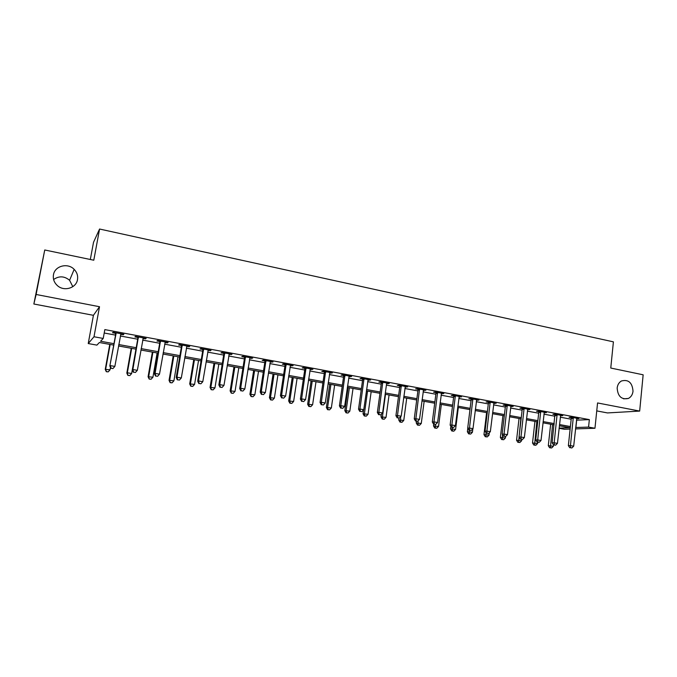 <?xml version="1.0" encoding="UTF-8"?>
<svg xmlns="http://www.w3.org/2000/svg" width="677" height="677" viewBox="0 0 677 677"><rect width="100%" height="100%" fill="white"/><g stroke="black" fill="none" stroke-linecap="round" stroke-linejoin="round"><path stroke-width="1.02" d="M77.491 279.593C76.281 288.131 64.002 291.838 57.359 285.567C54.109 282.537 52.814 278.941 53.466 274.769C54.786 265.858 67.818 262.524 74.165 269.37C76.992 272.323 78.1 275.734 77.491 279.593M633.02 391.204C632.58 394.64 631.04 397.06 628.383 398.457C621.52 399.87 617.779 396.392 617.162 388.014C617.568 384.773 618.99 382.429 621.427 380.982C628.442 379.196 632.301 382.607 633.02 391.204M53.61 279.525C59.051 275.742 64.374 275.996 69.596 280.295L72.811 286.667M113.592 345.084L99.375 342.511L96.904 345.118L88.23 343.552L94.001 336.757L103.226 338.441L100.568 341.25L113.846 343.662M93.418 315.321L99.511 306.723L36.118 294.478L44.741 249.982L33.85 304.007L93.418 315.321L88.23 343.552M90.32 259.494L93.528 242.273L99.57 229.029L613.404 341.851L610.764 368.043L643.15 374.804L639.672 411.083L597.563 402.95L594.965 428.262L575.509 428.905M596.742 410.897L607.464 412.928L639.672 411.083M570.127 429.074L564.39 429.269L559.084 428.313M36.118 294.478L33.85 304.007M576.432 420.172L589.345 419.613L104.833 329.606L103.226 338.441M104.216 333.016L115.395 335.081M120.303 335.987L137.71 339.202M142.644 340.108L159.687 343.256M164.655 344.17L181.343 347.25M186.327 348.173L202.668 351.185M207.678 352.116L223.681 355.07M228.708 355.992L244.389 358.886M249.432 359.817L264.792 362.652M269.861 363.591L284.899 366.367M289.984 367.306L304.718 370.023M309.821 370.962L324.258 373.628M329.369 374.576L343.518 377.182M348.647 378.13L362.508 380.686M367.653 381.642L381.227 384.147M386.389 385.095L399.692 387.557M404.863 388.505L417.904 390.917M423.091 391.873L435.87 394.226M441.057 395.19L453.582 397.501M458.786 398.457L471.065 400.725M476.278 401.689L488.312 403.907M493.525 404.871L505.321 407.046M510.551 408.011L522.111 410.152M527.349 411.117L538.68 413.207M543.927 414.172L555.038 416.228M560.285 417.193L571.176 419.207M576.609 418.691L578.886 418.623L571.176 417.193L569.095 417.303L571.176 417.692M560.463 415.703L562.773 415.636L554.962 414.189L552.923 414.307L555.038 414.705M544.113 412.674L546.449 412.606L538.537 411.142L536.548 411.277L538.689 411.675M527.544 409.61L529.905 409.543L521.891 408.053L519.953 408.206L522.119 408.603M510.746 406.496L513.149 406.437L505.025 404.931L503.138 405.091L505.338 405.498M493.728 403.348L496.165 403.289L487.931 401.757L486.094 401.935L488.32 402.35M476.481 400.158L478.952 400.099L470.608 398.55L468.822 398.736L471.082 399.151M458.998 396.917L461.502 396.857L453.048 395.292L451.314 395.495L453.607 395.918M441.277 393.633L443.816 393.582L435.243 391.991L433.568 392.203L435.895 392.635M423.311 390.307L425.884 390.257L417.193 388.649L415.576 388.877L417.929 389.309M405.1 386.931L407.706 386.889L398.897 385.255L397.34 385.501L399.726 385.941M386.855 383.021L386.626 383.504L387.752 383.724L389.275 383.47L380.339 381.811L378.841 382.073L381.261 382.522M367.899 380.042L370.581 380.009L361.518 378.325L360.088 378.604L362.542 379.052M348.9 376.53L351.625 376.488L342.427 374.787L341.064 375.075L343.561 375.54M329.631 372.959L332.399 372.925L323.073 371.199L321.778 371.504L324.3 371.969M324.858 372.079L325.696 372.232M310.083 369.337L312.892 369.312L303.431 367.56L302.204 367.882L304.768 368.356M305.293 368.457L306.097 368.601M290.255 365.665L293.107 365.639L283.511 363.862L282.351 364.209L284.949 364.683M270.14 361.941L273.034 361.924L263.294 360.113L262.211 360.477L264.851 360.959M249.72 358.167L252.665 358.141L242.772 356.314L241.774 356.694L244.448 357.185M229.004 354.325L231.991 354.316L221.954 352.455L221.032 352.852L223.748 353.352M207.983 350.432L211.012 350.424L200.824 348.537L199.986 348.951L202.745 349.459M186.64 346.48L189.712 346.48L179.38 344.559L178.618 344.999L181.419 345.515M164.976 342.469L167.38 342.917L168.099 342.469L157.606 340.523L156.929 340.98L159.772 341.504M142.974 338.398L145.521 338.864L146.147 338.398L135.493 336.427L134.909 336.901L137.795 337.434M120.641 334.26L123.324 334.76L123.866 334.269L113.042 332.263L112.551 332.762L115.479 333.304M99.511 306.723L94.001 336.757M589.345 419.613L588.567 427.094L594.965 428.262M44.741 249.982L93.79 260.213L99.57 229.029M559.1 428.126L570.161 427.737L559.354 425.782M554.099 424.834L542.962 422.82M537.716 421.864L526.359 419.816M521.121 418.86L509.536 416.77M504.297 415.822L492.484 413.681M487.254 412.733L475.195 410.55M469.973 409.602L457.677 407.376M452.464 406.437L439.915 404.161M434.719 403.221L421.915 400.902M416.719 399.963L403.653 397.594M398.474 396.663L385.145 394.242M379.975 393.312L366.367 390.849M361.213 389.91L347.326 387.396M342.19 386.465L328.015 383.901M322.887 382.979L308.424 380.356M303.313 379.433L288.554 376.759M283.451 375.837L268.388 373.103M263.311 372.189L247.917 369.405M242.865 368.483L227.15 365.639M222.115 364.734L206.079 361.823M201.061 360.917L184.677 357.955M179.684 357.05L162.962 354.02M157.986 353.123L140.909 350.026M131.676 348.359L127.352 372.79L131.651 373.535L135.95 349.129L118.517 345.972M575.653 427.5L588.567 427.094M118.771 344.551L136.212 347.716M141.155 348.613L158.232 351.718M163.199 352.615L179.921 355.653M184.914 356.559L201.289 359.529M206.307 360.443L222.335 363.354M227.379 364.268L243.077 367.12M248.137 368.034L263.522 370.827M268.591 371.749L283.663 374.491M288.757 375.413L303.516 378.088M308.627 379.018L323.081 381.642M328.21 382.573L342.376 385.145M347.521 386.076L361.4 388.598M366.553 389.537L380.152 392.008M385.323 392.939L398.651 395.36M403.83 396.299L416.888 398.677M422.076 399.616L434.879 401.943M440.084 402.883L452.625 405.159M457.838 406.107L470.134 408.341M475.347 409.289L487.406 411.472M492.628 412.428L504.441 414.569M509.679 415.517L521.256 417.624M526.503 418.572L537.851 420.637M543.106 421.585L554.235 423.607M559.49 424.564L570.398 426.544M576.66 420.214L575.89 427.542M576.829 418.242L576.779 418.724M560.768 415.263L560.708 415.754M544.486 412.242L544.435 412.733M528.001 409.187L527.942 409.687M511.296 406.09L511.237 406.589M494.362 402.95L494.303 403.45M477.2 399.768L477.141 400.276M459.81 396.544L459.742 397.052M442.183 393.278L442.115 393.794M424.31 389.969L424.242 390.477M406.192 386.609L406.124 387.126M387.819 383.199L387.752 383.724M369.193 379.746L369.126 380.271M350.305 376.243L350.229 376.776M331.146 372.697L331.07 373.23M311.716 369.092L311.632 369.625M291.999 365.436L291.914 365.978M272.002 361.73L271.917 362.271M251.709 357.972L251.624 358.514M231.111 354.147L231.026 354.697M210.217 350.28L210.124 350.83M189.01 346.345L188.917 346.903M167.481 342.35L167.38 342.917M145.623 338.305L145.521 338.864M123.426 334.184L123.324 334.76M573.351 418.352L571.261 418.462L568.367 445.627L570.457 445.618L573.267 417.582M570.584 447.742L571.879 447.971L570.584 447.742L570.457 445.618L573.681 446.185L576.796 418.234M571.261 418.462L571.066 417.201M568.367 445.627L569.755 447.742M571.879 447.971L573.681 446.185M550.655 424.208L548.302 445.703L553.38 446.245L553.524 444.941L555.639 445.161L553.515 444.941L552.136 442.809L554.928 414.189M552.55 424.555L550.393 447.751L549.614 447.751L551.653 447.962L550.393 447.751M553.38 446.245L551.653 447.962M549.614 447.751L548.302 445.703M552.136 442.809L554.184 442.792L557.086 414.578M554.336 444.933L554.184 442.792L557.45 443.359L560.658 415.238M555.639 445.161L557.45 443.359M540.762 412.327L538.765 412.454L535.702 439.957L537.69 439.923L540.686 411.54M537.868 442.089L539.188 442.318L537.868 442.089L537.69 439.923L541.008 440.499L544.308 412.208M538.765 412.454L538.57 411.151M535.702 439.957L537.064 442.098M539.188 442.318L541.008 440.499M524.15 409.246L522.204 409.39L519.039 437.063L520.985 437.02L524.074 408.459M521.18 439.195L522.526 439.432L521.18 439.195L520.985 437.02L524.345 437.604L527.738 409.136M522.204 409.39L522.001 408.079M519.039 437.063L520.401 439.212M522.526 439.432L524.345 437.604M534.948 421.365L532.52 442.986L537.597 443.52L537.75 442.208M536.802 421.703L534.593 445.034L533.831 445.043L535.862 445.254L534.593 445.034M537.597 443.52L535.862 445.254M533.831 445.043L532.52 442.986M519.039 418.488L516.543 440.236L521.62 440.761L521.764 439.441M520.841 418.809L518.59 442.293L517.846 442.301L519.877 442.513L518.59 442.293M521.62 440.761L519.877 442.513M517.846 442.301L516.543 440.236M502.926 415.568L500.362 437.452L505.431 437.977L505.601 436.513M502.486 434.659L502.376 439.508L501.657 439.525L503.68 439.737L502.376 439.508M505.431 437.977L503.68 439.737M501.657 439.525L500.362 437.452M507.31 406.132L505.414 406.293L502.156 434.126L504.052 434.075L507.234 405.337M504.272 436.276L505.626 436.513L504.272 436.276L504.052 434.075L507.454 434.668L510.949 406.031M505.414 406.293L505.211 404.964M502.156 434.126L503.51 436.293M505.626 436.513L507.454 434.668M486.602 412.615L483.97 434.626L489.031 435.15L489.319 432.73M485.959 432.637L485.959 436.69L485.257 436.707L487.279 436.919L485.959 436.69M489.031 435.15L487.279 436.919M485.257 436.707L483.97 434.626M490.25 402.976L488.396 403.145L485.045 431.156L486.89 431.097L490.173 402.172M487.127 433.305L488.506 433.551L487.127 433.305L486.89 431.097L490.343 431.698L493.939 402.874M488.396 403.145L488.202 401.808M485.045 431.156L486.391 433.331M488.506 433.551L490.343 431.698M472.952 399.777L471.158 399.955L467.705 428.143L469.491 428.067L472.876 398.965M469.762 430.301L471.158 430.547L469.762 430.301L469.491 428.067L472.995 428.676L476.693 399.675M471.158 399.955L470.964 398.618M467.705 428.143L469.043 430.327M471.158 430.547L472.995 428.676M455.418 396.527L453.683 396.722L450.129 425.097L451.864 425.004L455.342 395.715M452.151 427.255L453.565 427.5L452.151 427.255L451.864 425.004L455.409 425.621L459.218 396.434M453.683 396.722L453.48 395.376M450.129 425.097L451.457 427.289M453.565 427.5L455.409 425.621M437.647 393.244L435.963 393.447L432.307 421.999L433.982 421.898L437.57 392.423M434.296 424.166L435.734 424.42L434.296 424.166L433.982 421.898L437.579 422.524L441.497 393.151M435.963 393.447L435.768 392.093M432.307 421.999L433.627 424.208M435.734 424.42L437.579 422.524M419.63 389.91L418.005 390.13L414.248 418.86L415.864 418.75L419.554 389.08M416.203 421.035L417.658 421.289L416.203 421.035L415.864 418.75L419.503 419.385L423.54 389.825M418.005 390.13L417.811 388.759M414.248 418.86L415.551 421.077M417.658 421.289L419.503 419.385M467.79 428.287L467.367 431.765L472.419 432.281L472.842 428.829M469.237 430.36L469.33 433.839L468.645 433.855L470.667 434.067L469.33 433.839M472.419 432.281L470.667 434.067M468.645 433.855L467.367 431.765M450.865 426.307L450.543 428.871L455.596 429.379L458.321 407.495M452.371 427.449L452.481 430.944L451.813 430.97L453.835 431.181L452.481 430.944M455.596 429.379L453.835 431.181M451.813 430.97L450.543 428.871M433.72 424.225L433.5 425.935L438.544 426.442L441.345 404.423M435.286 424.445L435.404 428.016L434.761 428.05L436.783 428.253L435.404 428.016M438.544 426.442L436.783 428.253M434.761 428.05L433.5 425.935M416.457 421.238L416.237 422.956L421.272 423.463L424.149 401.309M418.047 420.891L418.107 425.046L417.489 425.08L419.503 425.291L418.107 425.046M421.272 423.463L419.503 425.291M417.489 425.08L416.237 422.956M398.981 418.141L398.736 419.943L403.763 420.451L406.725 398.152M400.649 416.744L400.581 422.042L399.98 422.084L401.994 422.287L400.581 422.042M403.763 420.451L401.994 422.287M399.98 422.084L398.736 419.943M401.368 386.525L399.802 386.762L395.927 415.678L397.484 415.551L401.292 385.695M397.848 417.861L399.328 418.115L397.848 417.861L397.484 415.551L401.182 416.194L405.328 386.449M399.802 386.762L399.599 385.382M395.927 415.678L397.221 417.912M399.328 418.115L401.182 416.194M381.371 414.248L381.007 416.888L386.025 417.387L389.063 394.953M385.501 394.31L382.446 416.77L382.818 418.995L382.243 419.038L384.248 419.241L382.818 418.995M386.025 417.387L384.248 419.241M382.243 419.038L381.007 416.888M382.843 383.097L381.337 383.351L377.351 412.454L378.849 412.31L382.767 382.268M379.238 414.646L380.736 414.899L379.238 414.646L378.849 412.31L382.598 412.962L386.626 383.504M381.337 383.351L381.143 381.963M377.351 412.454L378.638 414.696M380.736 414.899L382.598 412.962M363.583 409.864L363.041 413.791L368.043 414.29L371.165 391.712M367.56 391.061L364.421 413.664L364.81 415.906L364.26 415.949L366.265 416.152L364.81 415.906M368.043 414.29L366.265 416.152M364.26 415.949L363.041 413.791M364.057 379.619L362.618 379.89L358.522 409.179L359.952 409.026L363.981 378.781M360.367 411.379L361.882 411.641L360.367 411.379L359.952 409.026L363.752 409.687L368.136 379.552M362.618 379.89L362.415 378.494M358.522 409.179L359.792 411.438M361.882 411.641L363.752 409.687M348.105 387.54L344.821 410.651L349.823 411.151L353.03 388.429M349.374 387.769L346.15 410.516L346.565 412.775L346.032 412.826L348.037 413.029L346.565 412.775M349.823 411.151L348.037 413.029M346.032 412.826L344.821 410.651M345.008 376.09L343.628 376.378L339.414 405.861L340.776 405.692L344.931 375.253M341.225 408.07L342.765 408.333L341.225 408.07L340.776 405.692L344.635 406.369L349.137 376.031M343.628 376.378L343.434 374.973M339.414 405.861L340.675 408.129M342.765 408.333L344.635 406.369M329.733 384.214L326.365 407.478L331.349 407.96L334.641 385.103M330.935 384.434L327.617 407.317L328.066 409.602L327.558 409.661L329.555 409.856L328.066 409.602M331.349 407.96L329.555 409.856M327.558 409.661L326.365 407.478M325.679 372.519L324.376 372.815L320.043 402.493L321.33 402.316L325.603 371.665M321.803 404.711L323.369 404.981L321.803 404.711L321.33 402.316L325.248 402.993L329.877 372.46M324.376 372.815L324.173 371.402M320.043 402.493L321.287 404.778M323.369 404.981L325.248 402.993M311.107 380.838L307.646 404.254L312.613 404.736L315.998 381.726M312.241 381.049L308.839 404.084L309.313 406.378L308.83 406.445L310.819 406.64L309.313 406.378M312.613 404.736L310.819 406.64M308.83 406.445L307.646 404.254M306.08 368.889L304.836 369.21L300.385 399.083L301.603 398.888L306.004 368.034M302.111 401.3L303.694 401.579L302.111 401.3L301.603 398.888L305.572 399.574L310.337 368.838M304.836 369.21L304.642 367.78M300.385 399.083L301.62 401.376M303.694 401.579L305.572 399.574M292.227 377.427L288.664 400.979L293.623 401.461L297.101 378.308M293.293 377.614L289.798 400.801L290.298 403.12L289.841 403.187L291.829 403.382L290.298 403.12M293.623 401.461L291.829 403.382M289.841 403.187L288.664 400.979M286.185 365.208L285.025 365.546L280.439 395.622L281.59 395.402L286.117 364.344M282.123 397.848L283.731 398.127L282.123 397.848L281.59 395.402L285.618 396.104L290.509 365.165M285.025 365.546L284.822 364.108M280.439 395.622L281.666 397.924M283.731 398.127L285.618 396.104M266.01 361.476L264.919 361.831L260.205 392.101L261.28 391.873L265.943 360.604M261.847 394.336L263.48 394.615L261.847 394.336L261.28 391.873L265.367 392.584L270.394 361.433M264.919 361.831L264.715 360.384M260.205 392.101L261.415 394.42M263.48 394.615L265.367 392.584M245.531 357.684L244.524 358.057L239.675 388.539L240.673 388.293L245.463 356.813M241.266 390.773L242.925 391.061L241.266 390.773L240.673 388.293L244.82 389.013L249.991 357.651M244.524 358.057L244.321 356.601M239.675 388.539L240.868 390.874M242.925 391.061L244.82 389.013M224.756 353.843L223.816 354.232L218.84 384.917L219.754 384.654L224.688 352.962M220.38 387.168L222.064 387.456L220.38 387.168L219.754 384.654L223.969 385.391L229.275 353.809M223.816 354.232L223.622 352.759M218.84 384.917L220.017 387.261M222.064 387.456L223.969 385.391M203.667 349.933L202.812 350.347L197.692 381.244L198.522 380.965L203.591 349.053M199.19 383.495L200.891 383.791L199.19 383.495L198.522 380.965L202.795 381.71L208.254 349.916M202.812 350.347L202.609 348.867M197.692 381.244L198.852 383.605M200.891 383.791L202.795 381.71M182.257 345.972L181.487 346.404L176.223 377.521L176.976 377.216L182.189 345.084M177.67 379.772L179.405 380.076L177.67 379.772L176.976 377.216L181.309 377.969L186.92 345.955M181.487 346.404L181.284 344.915M176.223 377.521L177.366 379.89M179.405 380.076L181.309 377.969M160.525 341.953L159.84 342.401L154.424 373.729L155.092 373.416L160.457 341.056M155.82 375.997L157.58 376.302L155.82 375.997L155.092 373.416L159.493 374.178L165.256 341.944M159.84 342.401L159.637 340.903M154.424 373.729L155.558 376.116M157.58 376.302L159.493 374.178M138.455 337.865L137.863 338.339L132.303 369.887L132.87 369.549L138.387 336.96M133.64 372.155L135.425 372.468L133.64 372.155L132.87 369.549L137.346 370.327L143.27 337.865M137.863 338.339L137.659 336.824M132.303 369.887L133.411 372.291M135.425 372.468L137.346 370.327M116.046 333.719L109.835 365.986L115.987 332.805M111.121 368.263L112.932 368.576L111.121 368.263L110.309 365.631L114.853 366.418L120.938 333.727M115.547 334.21L115.344 332.686M109.835 365.986L110.926 368.398M112.932 368.576L114.853 366.418M273.076 373.958L269.429 397.67L274.371 398.135L277.942 374.838M274.075 374.136L270.487 397.467L271.012 399.811L270.588 399.887L272.569 400.073L271.012 399.811M274.371 398.135L272.569 400.073M270.588 399.887L269.429 397.67M253.663 370.446L249.915 394.302L254.848 394.776L258.512 371.318M254.594 370.607L250.905 394.09L251.065 396.536L253.037 396.722L251.463 396.451M254.848 394.776L253.037 396.722M251.065 396.536L249.915 394.302M233.98 366.875L230.129 390.9L235.037 391.357L238.812 367.755M234.834 367.036L231.043 390.671L231.263 393.142L233.227 393.329L231.627 393.049M235.037 391.357L233.227 393.329M231.263 393.142L230.129 390.9M214.008 363.261L210.056 387.439L214.956 387.896L218.823 364.133M214.795 363.405L210.902 387.193L211.173 389.69L213.137 389.876L211.512 389.597M214.956 387.896L213.137 389.876M211.173 389.69L210.056 387.439M193.757 359.597L189.695 383.935L194.578 384.384L198.547 360.46M194.46 359.724L190.465 383.673L190.804 386.195L192.759 386.381L191.109 386.102M194.578 384.384L192.759 386.381M190.804 386.195L189.695 383.935M173.21 355.874L169.047 380.372L173.904 380.821L177.983 356.745M173.837 355.992L169.732 380.102L170.13 382.657L172.076 382.835L170.409 382.547M173.904 380.821L172.076 382.835M170.13 382.657L169.047 380.372M152.367 352.108L148.085 376.767L152.934 377.199L157.123 352.962M152.909 352.201L148.703 376.471L149.16 379.052L151.098 379.23L149.414 378.942M152.934 377.199L151.098 379.23M149.16 379.052L148.085 376.767M131.22 348.274L126.827 373.103L127.352 372.79L127.885 375.405L129.815 375.583L128.097 375.286M131.651 373.535L129.815 375.583M127.885 375.405L126.827 373.103M109.767 344.39L105.248 369.388L110.046 369.811L110.478 367.416M110.131 344.458L105.688 369.058L106.297 371.698L108.21 371.876L106.475 371.571M110.046 369.811L108.21 371.876M106.297 371.698L105.248 369.388M573.317 417.777L571.227 417.887M557.163 415.356L555.123 415.475M557.129 414.781L555.089 414.899M540.728 411.743L538.74 411.878M524.116 408.663L522.17 408.806M507.276 405.548L505.38 405.701M490.216 402.383L488.371 402.553M472.918 399.176L471.124 399.362M455.393 395.927L453.649 396.13M437.621 392.635L435.937 392.846M419.605 389.3L417.98 389.52M401.334 385.915L399.777 386.152M382.818 382.48L381.312 382.733M364.031 379.002L362.593 379.272M344.982 375.473L343.603 375.76M325.654 371.893L324.351 372.189M306.055 368.254L304.819 368.576M286.168 364.573L285 364.911M265.985 360.833L264.902 361.188M245.514 357.041L244.499 357.414M224.739 353.191L223.799 353.58M203.642 349.281L202.795 349.696M182.24 345.312L181.47 345.744M160.508 341.284L159.823 341.741M138.438 337.197L137.846 337.671M116.038 333.05L115.539 333.541M628.383 398.457L623.593 398.829M74.165 269.37L69.596 280.295M345.016 375.913L343.645 376.2M325.688 372.122L324.385 372.426M306.063 368.296L304.828 368.618"/></g></svg>
